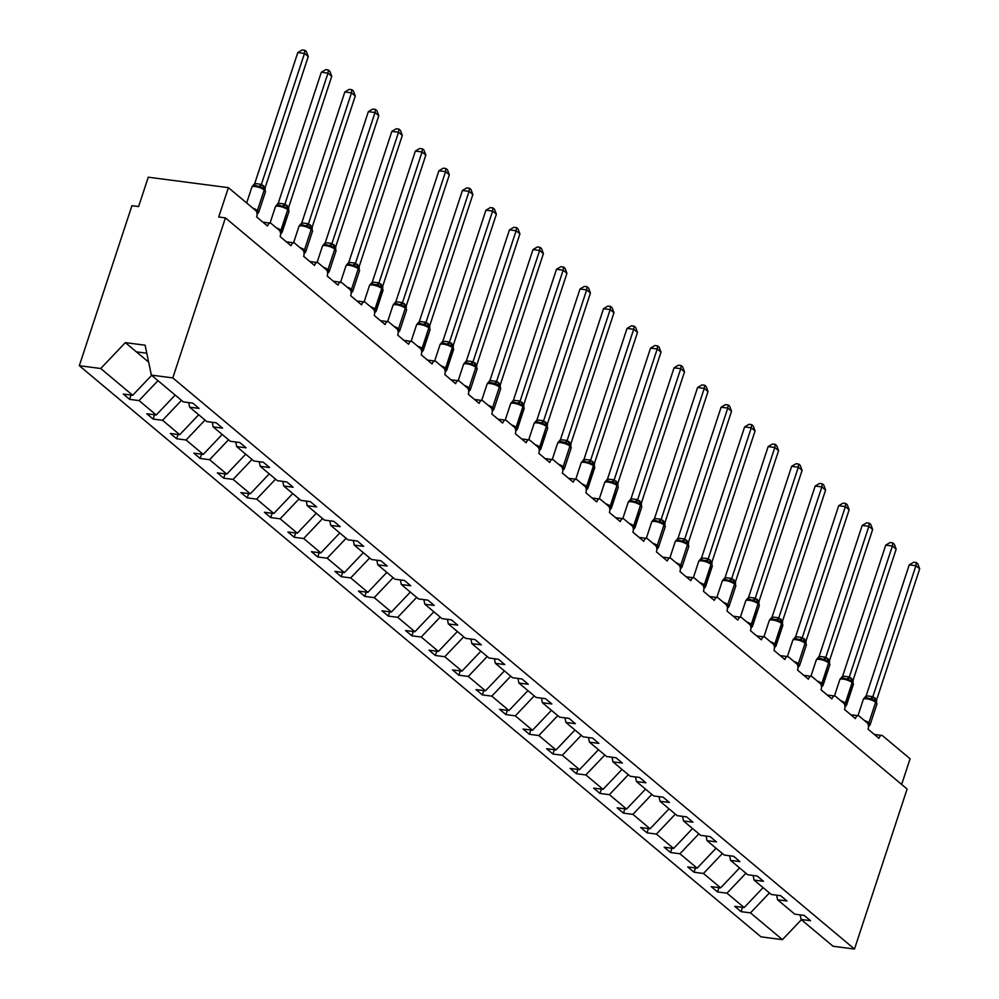<?xml version="1.0" encoding="UTF-8"?>
<svg xmlns="http://www.w3.org/2000/svg" width="999" height="999" viewBox="0 0 999 999"><rect width="100%" height="100%" fill="white"/><g stroke="black" fill="none" stroke-linecap="round" stroke-linejoin="round"><path stroke-width="1.5" d="M151.648 375.349L132.705 395.279L100.749 368.506L79.321 365.709L131.93 205.682L138.611 206.556L148.264 177.198L228.384 187.65L218.731 217.008L225.412 217.882L172.802 377.909L151.361 375.112L183.329 401.885L192.732 403.109L199.076 408.416L189.66 407.192L206.843 421.59L216.259 422.814L222.59 428.121L213.174 426.898L212.213 422.29M79.321 365.709L761.013 936.85L782.442 939.647L750.486 912.874L741.071 911.65L742.482 907.354M228.384 187.65L255.831 210.639A4.82 2.635 -82.6 0 1 256.643 216.933L267.495 226.024A4.82 2.635 97.4 0 1 270.379 223.139A4.82 2.635 97.4 0 1 271.204 223.514L279.345 230.332A4.82 2.635 -82.6 0 1 280.157 236.638L291.009 245.729A4.82 2.635 97.4 0 1 293.893 242.844A4.82 2.635 97.4 0 1 294.717 243.219L302.859 250.037A4.82 2.635 -82.6 0 1 303.671 256.343L314.523 265.434A4.82 2.635 97.4 0 1 317.407 262.55A4.82 2.635 97.4 0 1 318.231 262.924L326.373 269.742A4.82 2.635 -82.6 0 1 327.185 276.036L338.049 285.14A4.82 2.635 97.4 0 1 340.934 282.242A4.82 2.635 97.4 0 1 341.758 282.63L349.9 289.448A4.82 2.635 -82.6 0 1 350.711 295.741L361.563 304.845A4.82 2.635 97.4 0 1 364.448 301.948A4.82 2.635 97.4 0 1 365.272 302.335L373.414 309.153A4.82 2.635 -82.6 0 1 374.225 315.447L385.077 324.538A4.82 2.635 97.4 0 1 387.962 321.653A4.82 2.635 97.4 0 1 388.786 322.028L396.928 328.858A4.82 2.635 -82.6 0 1 397.739 335.152L408.591 344.243A4.82 2.635 97.4 0 1 411.476 341.358A4.82 2.635 97.4 0 1 412.3 341.733L420.442 348.551A4.82 2.635 -82.6 0 1 421.253 354.857L432.117 363.948A4.82 2.635 97.4 0 1 435.002 361.064A4.82 2.635 97.4 0 1 435.826 361.438L443.968 368.256A4.82 2.635 -82.6 0 1 444.78 374.563L455.631 383.653A4.82 2.635 97.4 0 1 458.516 380.769A4.82 2.635 97.4 0 1 459.34 381.143L467.482 387.962A4.82 2.635 -82.6 0 1 468.294 394.268L479.145 403.359A4.82 2.635 97.4 0 1 482.03 400.474A4.82 2.635 97.4 0 1 482.854 400.849L490.996 407.667A4.82 2.635 -82.6 0 1 491.808 413.961L502.659 423.064A4.82 2.635 97.4 0 1 505.544 420.167A4.82 2.635 97.4 0 1 506.368 420.554L514.51 427.372A4.82 2.635 -82.6 0 1 515.322 433.666L526.186 442.757A4.82 2.635 97.4 0 1 529.07 439.872A4.82 2.635 97.4 0 1 529.895 440.247L538.036 447.077A4.82 2.635 -82.6 0 1 538.848 453.371L549.7 462.462A4.82 2.635 97.4 0 1 552.584 459.577A4.82 2.635 97.4 0 1 553.409 459.952L561.55 466.77A4.82 2.635 -82.6 0 1 562.362 473.076L573.214 482.167A4.82 2.635 97.4 0 1 576.098 479.283A4.82 2.635 97.4 0 1 576.923 479.657L585.064 486.476A4.82 2.635 -82.6 0 1 585.876 492.782L596.728 501.873A4.82 2.635 97.4 0 1 599.612 498.988A4.82 2.635 97.4 0 1 600.436 499.363L608.578 506.181A4.82 2.635 -82.6 0 1 609.39 512.487L620.254 521.578A4.82 2.635 97.4 0 1 623.139 518.693A4.82 2.635 97.4 0 1 623.963 519.068L632.105 525.886A4.82 2.635 -82.6 0 1 632.916 532.18L643.768 541.283A4.82 2.635 97.4 0 1 646.653 538.386A4.82 2.635 97.4 0 1 647.477 538.773L655.619 545.591A4.82 2.635 -82.6 0 1 656.43 551.885L667.282 560.988A4.82 2.635 97.4 0 1 670.167 558.091A4.82 2.635 97.4 0 1 670.991 558.478L679.133 565.297A4.82 2.635 -82.6 0 1 679.944 571.59L690.796 580.681A4.82 2.635 97.4 0 1 693.681 577.797A4.82 2.635 97.4 0 1 694.505 578.171L702.647 585.002A4.82 2.635 -82.6 0 1 703.458 591.296L714.322 600.387A4.82 2.635 97.4 0 1 717.207 597.502A4.82 2.635 97.4 0 1 718.031 597.877L726.173 604.695A4.82 2.635 -82.6 0 1 726.985 611.001L737.836 620.092A4.82 2.635 97.4 0 1 740.721 617.207A4.82 2.635 97.4 0 1 741.545 617.582L749.687 624.4A4.82 2.635 -82.6 0 1 750.499 630.706L761.35 639.797A4.82 2.635 97.4 0 1 764.235 636.912A4.82 2.635 97.4 0 1 765.059 637.287L773.201 644.105A4.82 2.635 -82.6 0 1 774.013 650.411L784.864 659.502A4.82 2.635 97.4 0 1 787.761 656.605A4.82 2.635 97.4 0 1 788.586 656.992L796.715 663.811A4.82 2.635 -82.6 0 1 797.539 670.104L808.391 679.208A4.82 2.635 97.4 0 1 811.275 676.311A4.82 2.635 97.4 0 1 812.1 676.698L820.241 683.516A4.82 2.635 -82.6 0 1 821.053 689.809L831.905 698.9A4.82 2.635 97.4 0 1 834.789 696.016A4.82 2.635 97.4 0 1 835.614 696.39L843.755 703.221A4.82 2.635 -82.6 0 1 844.567 709.515L855.419 718.606A4.82 2.635 97.4 0 1 858.303 715.721A4.82 2.635 97.4 0 1 859.128 716.096L867.269 722.914A4.82 2.635 -82.6 0 1 868.081 729.22L878.933 738.311A4.82 2.635 97.4 0 1 881.83 735.426L874.325 734.44M741.071 911.65L734.74 906.343L744.155 907.567L763.099 887.636M800.137 914.872L801.098 919.48L810.514 920.703L804.183 915.396L794.767 914.172L777.584 899.774L776.623 895.166M718.968 887.649L717.557 891.945L711.226 886.637L720.641 887.861L739.585 867.931M777.584 899.774L787 900.998L780.669 895.703L771.253 894.467L754.07 880.069L753.109 875.461M695.454 867.944L694.043 872.239L687.712 866.932L697.127 868.168L716.058 848.226M754.07 880.069L763.486 881.305L757.155 875.998L747.739 874.762L730.544 860.364L729.582 855.768M671.927 848.238L670.516 852.534L664.185 847.227L673.601 848.463L692.544 828.533M730.544 860.364L739.959 861.6L733.628 856.293L724.213 855.069L707.03 840.659L706.068 836.063M648.413 828.533L647.002 832.829L640.671 827.534L650.087 828.758L669.03 808.828M707.03 840.659L716.445 841.895L710.114 836.588L700.699 835.364L683.516 820.966L682.554 816.358M624.899 808.84L623.488 813.136L617.157 807.829L626.573 809.053L645.516 789.123M683.516 820.966L692.931 822.189L686.6 816.882L677.185 815.659L660.002 801.26L659.04 796.653M601.386 789.135L599.974 793.431L593.643 788.124L603.046 789.347L621.99 769.417M660.002 801.26L669.417 802.484L663.086 797.177L653.671 795.953L636.475 781.555L635.514 776.947M577.859 769.43L576.448 773.726L570.117 768.418L579.532 769.642L598.476 749.712M636.475 781.555L645.891 782.779L639.56 777.472L630.144 776.248L612.961 761.85L612 757.242M554.345 749.725L552.934 754.02L546.603 748.713L556.018 749.949L574.962 730.007M612.961 761.85L622.377 763.074L616.046 757.779L606.63 756.543L589.447 742.145L588.486 737.549M530.831 730.019L529.42 734.315L523.089 729.008L532.504 730.244L551.448 710.301M589.447 742.145L598.863 743.381L592.532 738.074L583.116 736.837L565.933 722.439L564.972 717.844M507.317 710.314L505.906 714.61L499.575 709.302L508.978 710.539L527.922 690.609M565.933 722.439L575.349 723.676L569.018 718.368L559.602 717.145L542.407 702.747L541.446 698.139M483.791 690.621L482.38 694.904L476.048 689.61L485.464 690.833L504.408 670.903M542.407 702.747L551.823 703.97L545.491 698.663L536.076 697.439L518.893 683.041L517.932 678.433M460.277 670.916L458.866 675.212L452.535 669.904L461.95 671.128L480.894 651.198M518.893 683.041L528.309 684.265L521.977 678.958L512.562 677.734L495.379 663.336L494.418 658.728M436.763 651.211L435.352 655.506L429.021 650.199L438.436 651.423L457.38 631.493M495.379 663.336L504.795 664.56L498.464 659.253L489.048 658.029L471.865 643.631L470.904 639.023M413.249 631.505L411.838 635.801L405.507 630.494L414.91 631.718L433.853 611.788M471.865 643.631L481.281 644.855L474.95 639.56L465.534 638.324L448.339 623.925L447.377 619.318M389.722 611.8L388.311 616.096L381.98 610.789L391.396 612.025L410.339 592.082M448.339 623.925L457.754 625.162L451.423 619.855L442.008 618.618L424.825 604.22L423.863 599.625M366.208 592.095L364.797 596.391L358.466 591.083L367.882 592.32L386.825 572.39M424.825 604.22L434.24 605.456L427.909 600.149L418.494 598.925L401.311 584.515L400.349 579.919M342.694 572.39L341.283 576.685L334.952 571.391L344.368 572.614L363.311 552.684M401.311 584.515L410.726 585.751L404.395 580.444L394.98 579.22L377.797 564.822L376.835 560.214M319.18 552.697L317.769 556.992L311.426 551.685L320.841 552.909L339.785 532.979M377.797 564.822L387.212 566.046L380.881 560.739L371.466 559.515L354.27 545.117L353.309 540.509M295.654 532.991L294.243 537.287L287.912 531.98L297.327 533.204L316.271 513.274M354.27 545.117L363.686 546.341L357.355 541.033L347.939 539.81L330.756 525.412L329.795 520.804M272.14 513.286L270.729 517.582L264.398 512.275L273.813 513.498L292.757 493.568M330.756 525.412L340.172 526.635L333.841 521.341L324.425 520.104L307.242 505.706L306.281 501.098M248.626 493.581L247.215 497.877L240.884 492.569L250.299 493.806L269.243 473.863M307.242 505.706L316.658 506.93L310.327 501.635L300.911 500.399L283.728 486.001L282.767 481.406M225.112 473.876L223.689 478.171L217.357 472.864L226.773 474.1L245.717 454.17M283.728 486.001L293.144 487.237L286.813 481.93L277.397 480.694L260.202 466.296L259.24 461.7M201.586 454.17L200.175 458.466L193.843 453.171L203.259 454.395L222.203 434.465M260.202 466.296L269.618 467.532L263.286 462.225L253.871 461.001L236.688 446.603L235.727 441.995M178.072 434.478L176.661 438.761L170.33 433.466L179.745 434.69L198.689 414.76M236.688 446.603L246.104 447.827L239.772 442.52L230.357 441.296L213.174 426.898M154.558 414.772L153.147 419.068L146.816 413.761L156.231 414.985L175.175 395.055M132.705 395.279L123.289 394.056L129.62 399.363L139.036 400.587L157.979 380.656M901.647 784.452L910.089 758.79L882.654 735.801A4.82 2.635 97.4 0 0 881.83 735.426M750.486 912.874L769.43 892.944M744.155 907.567L726.972 893.168L717.557 891.945M726.972 893.168L745.916 873.238M720.641 887.861L703.458 873.463L694.043 872.239M703.458 873.463L722.389 853.533M697.127 868.168L679.932 853.77L670.516 852.534M679.932 853.77L698.875 833.828M673.601 848.463L656.418 834.065L647.002 832.829M656.418 834.065L675.361 814.123M650.087 828.758L632.904 814.36L623.488 813.136M632.904 814.36L651.847 794.43M626.573 809.053L609.39 794.655L599.974 793.431M609.39 794.655L628.321 774.725M603.046 789.347L585.864 774.949L576.448 773.726M585.864 774.949L604.807 755.019M579.532 769.642L562.35 755.244L552.934 754.02M562.35 755.244L581.293 735.314M556.018 749.949L538.836 735.539L529.42 734.315M538.836 735.539L557.779 715.609M532.504 730.244L515.322 715.846L505.906 714.61M515.322 715.846L534.253 695.903M508.978 710.539L491.795 696.141L482.38 694.904M491.795 696.141L510.739 676.211M485.464 690.833L468.281 676.435L458.866 675.212M468.281 676.435L487.225 656.505M461.95 671.128L444.767 656.73L435.352 655.506M444.767 656.73L463.711 636.8M438.436 651.423L421.241 637.025L411.838 635.801M421.241 637.025L440.184 617.095M414.91 631.718L397.727 617.32L388.311 616.096M397.727 617.32L416.67 597.39M391.396 612.025L374.213 597.627L364.797 596.391M374.213 597.627L393.156 577.684M367.882 592.32L350.699 577.922L341.283 576.685M350.699 577.922L369.642 557.991M344.368 572.614L327.173 558.216L317.769 556.992M327.173 558.216L346.116 538.286M320.841 552.909L303.659 538.511L294.243 537.287M303.659 538.511L322.602 518.581M297.327 533.204L280.145 518.806L270.729 517.582M280.145 518.806L299.088 498.876M273.813 513.498L256.631 499.1L247.215 497.877M256.631 499.1L275.574 479.17M250.299 493.806L233.104 479.408L223.689 478.171M233.104 479.408L252.048 459.465M226.773 474.1L209.59 459.702L200.175 458.466M209.59 459.702L228.534 439.76M203.259 454.395L186.076 439.997L176.661 438.761M186.076 439.997L205.02 420.067M179.745 434.69L162.562 420.292L153.147 419.068M162.562 420.292L181.506 400.362M156.231 414.985L139.036 400.587M172.802 377.909L854.495 949.05L833.066 946.253L801.098 919.48M188.686 402.585L189.66 407.192M131.044 395.067L129.62 399.363M148.651 362.15L125.35 342.62L145.105 345.204L151.361 375.112M100.749 368.506L125.35 342.62M782.442 939.647L801.385 919.717M854.495 949.05L907.104 789.023L225.412 217.882M136.351 351.848L146.778 353.209M256.706 212.138L258.429 212.837L257.068 214.211M297.789 52.56L302.185 49.95L304.845 50.3L304.47 53.434L308.241 56.581L265.147 187.65L261.376 184.49L304.47 53.434L297.789 52.56L254.745 183.479L261.426 184.353M263.873 188.561A1.611 1.274 130 0 1 263.898 188.574L255.756 185.502L252.173 186.551L254.745 183.479M255.756 185.502L253.783 185.564A3.534 1.548 79 0 0 254.807 183.466M265.147 189.81L265.147 187.65M260.514 187.637L261.376 184.49M304.845 50.3L306.356 51.561L308.241 56.581M280.22 231.843L281.943 232.542L280.582 233.903M321.303 72.265L325.699 69.655L328.371 70.005L327.984 73.127L331.755 76.286L288.661 207.342L284.89 204.183L327.984 73.127L321.303 72.265L278.259 203.184L284.94 204.058M280.257 231.818A1.611 1.274 -50 0 0 281.406 230.619L287.712 209.678A1.611 1.274 130 0 0 287.412 208.279L287.862 208.654A1.611 1.274 -50 0 0 287.849 208.641L288.986 211.476A6.918 1.911 -161.8 0 0 288.162 210.065A1.611 1.274 -50 0 0 287.862 208.654L287.425 208.292A1.611 1.274 130 0 1 287.412 208.279L279.27 205.207L275.687 206.256L278.259 203.184M277.335 205.257L277.347 205.257A3.534 1.548 79 0 0 278.321 203.172M276.423 227.884A6.918 1.911 18.2 0 1 280.956 230.232L287.712 209.678A6.918 1.911 -161.8 0 0 278.733 206.219A6.918 1.911 -161.8 0 0 275.399 206.781L270.042 223.089M288.661 209.515L288.661 207.342M284.028 207.342L284.89 204.183M328.371 70.005L329.87 71.266L331.755 76.286M303.733 251.536L305.469 252.248L304.096 253.609M344.83 91.97L349.213 89.361L351.885 89.71L351.498 92.832L355.269 95.991L312.188 227.048L308.416 223.888L351.498 92.832L344.83 91.97L301.785 222.889L308.454 223.764M310.939 227.997L311.363 228.346A1.611 1.274 -50 0 0 311.363 228.346L312.512 231.181A6.918 1.911 -161.8 0 0 311.688 229.77A1.611 1.274 -50 0 0 311.376 228.359L310.926 227.984A1.611 1.274 130 0 1 310.926 227.984L302.784 224.912L299.2 225.961L301.785 222.889M310.914 227.972L310.926 227.984A1.611 1.274 130 0 1 311.226 229.383A6.918 1.911 -161.8 0 0 302.247 225.924A6.918 1.911 -161.8 0 0 298.926 226.473L293.556 242.794M302.784 224.912L300.861 224.962A3.534 1.548 79 0 0 301.835 222.877M312.175 229.221L312.188 227.048M307.555 227.048L308.416 223.888M351.885 89.71L353.396 90.971L355.269 95.991M327.26 271.241L328.983 271.953L327.61 273.314M368.344 111.663L372.739 109.066L375.399 109.403L375.025 112.537L378.783 115.697L335.701 246.753L331.93 243.594L375.025 112.537L368.344 111.663L325.299 242.595L331.98 243.469M334.453 247.69L334.877 248.052A1.611 1.274 -50 0 1 334.89 248.064L336.026 250.874A6.918 1.911 -161.8 0 0 335.202 249.463A1.611 1.274 -50 0 0 334.89 248.064L334.44 247.677A1.611 1.274 130 0 1 334.44 247.677L326.298 244.618L322.714 245.667L325.299 242.595M334.428 247.677L334.44 247.677A1.611 1.274 130 0 1 334.752 249.088A6.918 1.911 -161.8 0 0 325.761 245.629A6.918 1.911 -161.8 0 0 322.44 246.179L317.07 262.5M326.298 244.618L324.338 244.668A3.534 1.548 79 0 0 325.362 242.582M335.701 248.926L335.701 246.753M331.069 246.753L331.93 243.594M375.399 109.403L376.91 110.664L378.783 115.697M350.774 290.946L352.497 291.658L351.136 293.019M391.858 131.369L396.253 128.759L398.913 129.108L398.539 132.243L402.31 135.402L359.215 266.458L355.444 263.299L398.539 132.243L391.858 131.369L348.813 262.3L355.494 263.162M357.979 267.395L358.404 267.757A1.611 1.274 -50 0 1 358.416 267.769L359.54 270.579A6.918 1.911 -161.8 0 0 358.716 269.168A1.611 1.274 -50 0 0 358.416 267.769L357.967 267.382A1.611 1.274 130 0 1 357.967 267.382L349.787 264.31L346.241 265.359L348.813 262.3M357.942 267.37L357.967 267.382A1.611 1.274 130 0 1 358.266 268.793A6.918 1.911 -161.8 0 0 349.275 265.334A6.918 1.911 -161.8 0 0 345.954 265.884L340.584 282.205M348.876 262.287A3.534 1.548 79 0 1 347.889 264.36L349.825 264.323M359.215 268.631L359.215 266.458M354.583 266.458L355.444 263.299M398.913 129.108L400.424 130.37L402.31 135.402M373.339 284.016L371.378 284.078L376.423 284.727L381.93 287.475A1.611 1.274 -50 0 0 381.918 287.462L381.493 287.1A1.611 1.274 130 0 1 381.78 288.499L382.23 288.873A1.611 1.274 -50 0 0 381.93 287.475L383.054 290.284A6.918 1.911 -161.8 0 0 382.23 288.873L375.474 309.428A1.611 1.274 -50 0 1 374.325 310.639L376.011 311.363L374.65 312.724M415.372 151.074L419.767 148.464L422.44 148.814L422.053 151.948L425.824 155.107L382.729 286.164L378.958 283.004L422.053 151.948L415.372 151.074L372.327 282.005L379.008 282.867M372.39 281.993A3.534 1.548 79 0 1 371.416 284.066L369.755 285.065L372.327 282.005M382.729 288.336L382.729 286.164M378.097 286.151L378.958 283.004M422.44 148.814L423.938 150.075L425.824 155.107M397.802 330.357L399.538 331.069L398.164 332.43M438.898 170.779L443.281 168.169L445.954 168.519L445.566 171.653L449.338 174.8L406.256 305.869L402.522 302.572L445.566 171.653L438.898 170.779L395.854 301.698L402.522 302.572M404.283 303.659A3.534 2.797 130 0 0 404.945 306.743A1.611 1.274 130 0 1 404.995 306.793L396.853 303.721L393.269 304.77L395.854 301.698M396.853 303.721L394.892 303.783A3.534 1.548 79 0 0 395.904 301.686M406.243 308.029L406.256 305.869M401.623 305.856L402.485 302.709M445.954 168.519L447.465 169.78L449.338 174.8M421.328 350.062L423.052 350.761L421.678 352.135M462.412 190.484L466.808 187.874L469.468 188.224L469.093 191.346L472.852 194.505L429.77 325.562L425.999 322.402L469.093 191.346L462.412 190.484L419.368 321.403L426.049 322.277M421.366 350.037A1.611 1.274 -50 0 0 422.515 348.838L428.821 327.897A1.611 1.274 130 0 0 428.509 326.498L428.971 326.873A1.611 1.274 -50 0 0 428.946 326.86L430.094 329.695A6.918 1.911 -161.8 0 0 429.27 328.284A1.611 1.274 -50 0 0 428.971 326.873L428.521 326.511A1.611 1.274 130 0 1 428.509 326.498L420.367 323.426L416.783 324.475L419.368 321.403M419.43 321.391A3.534 1.548 79 0 1 418.444 323.476L420.367 323.426M417.52 346.104A6.918 1.911 18.2 0 1 422.053 348.451L428.821 327.897A6.918 1.911 -161.8 0 0 419.83 324.438A6.918 1.911 -161.8 0 0 416.508 325L411.138 341.308M429.77 327.734L429.77 325.562M425.137 325.562L425.999 322.402M469.468 188.224L470.979 189.485L472.852 194.505M452.035 346.203L452.485 346.578A1.611 1.274 -50 0 0 452.472 346.566L452.01 346.191A1.611 1.274 130 0 1 452.335 347.602L452.784 347.989A1.611 1.274 -50 0 0 452.485 346.578L453.608 349.4A6.918 1.911 -161.8 0 0 452.784 347.989L446.029 368.544A1.611 1.274 -50 0 1 444.88 369.742L446.565 370.467L445.204 371.828M485.926 210.19L490.322 207.58L492.994 207.929L492.607 211.051L496.378 214.211L453.284 345.267L449.513 342.108L492.607 211.051L485.926 210.19L442.882 341.109L449.562 341.983M452.01 346.191L443.893 343.132L440.309 344.18L442.882 341.109M443.893 343.132L441.92 343.181A3.534 1.548 79 0 0 442.944 341.096M453.284 347.44L453.284 345.267M448.651 345.267L449.513 342.108M492.994 207.929L494.493 209.191L496.378 214.211M468.356 389.46L470.079 390.172L468.718 391.533M509.44 229.882L513.836 227.285L516.508 227.622L516.121 230.757L519.892 233.916L476.798 364.972L473.026 361.813L516.121 230.757L509.44 229.882L466.396 360.814L473.076 361.688M475.561 365.909L475.986 366.271A1.611 1.274 -50 0 1 475.999 366.283L477.122 369.093A6.918 1.911 -161.8 0 0 476.298 367.694A1.611 1.274 -50 0 0 475.999 366.283L475.549 365.909A1.611 1.274 130 0 1 475.549 365.909L467.37 362.824L463.823 363.886L466.396 360.814M475.536 365.896L475.549 365.909A1.611 1.274 130 0 1 475.849 367.307A6.918 1.911 -161.8 0 0 466.87 363.848A6.918 1.911 -161.8 0 0 463.536 364.398L458.179 380.719M467.407 362.837L465.447 362.887A3.534 1.548 79 0 0 466.458 360.801M476.798 367.145L476.798 364.972M472.165 364.972L473.026 361.813M516.508 227.622L518.006 228.883L519.892 233.916M491.87 409.165L493.481 410.077M532.966 249.588L537.35 246.978L540.022 247.327L539.635 250.462L543.406 253.621L500.324 384.677L496.59 381.381L539.635 250.462L532.966 249.588L489.922 380.519L496.553 381.356A3.534 2.135 118.4 0 1 494.006 383.241L490.921 382.542M488.961 382.592L487.337 383.579L489.922 380.519A3.534 1.548 79 0 1 488.998 382.58M494.006 383.241L499.512 385.989A1.611 1.274 -50 0 0 499.5 385.976L500.649 388.798A6.918 1.911 -161.8 0 0 499.825 387.387A1.611 1.274 -50 0 0 499.512 385.989L499.075 385.614A1.611 1.274 130 0 1 499.063 385.602L498.976 385.539A3.534 2.797 130 0 1 498.351 382.48M491.92 409.153A1.611 1.274 -50 0 0 493.056 407.942A6.918 1.911 18.2 0 1 493.881 409.353L492.232 411.238M500.312 386.85L500.324 384.677M495.691 384.677L496.553 381.518M540.022 247.327L541.533 248.589L543.406 253.621M522.589 405.319L523.014 405.681A1.611 1.274 -50 0 1 523.039 405.694L522.564 405.294A1.611 1.274 130 0 1 522.889 406.718L523.339 407.093A1.611 1.274 -50 0 0 523.039 405.694L524.163 408.504A6.918 1.911 -161.8 0 0 523.339 407.093L516.583 427.647A1.611 1.274 -50 0 1 515.434 428.858L517.12 429.582L515.746 430.944M556.48 269.293L560.876 266.683L563.536 267.033L563.161 270.167L566.933 273.326L523.838 404.383L520.067 401.223L563.161 270.167L556.48 269.293L513.436 400.224L520.117 401.086M521.865 402.172A3.534 2.797 130 0 0 522.527 405.257L514.435 402.235L510.864 403.284L513.436 400.224M514.435 402.235L512.475 402.297A3.534 1.548 79 0 0 513.498 400.212M523.838 406.556L523.838 404.383M519.205 404.383L520.067 401.223M563.536 267.033L565.047 268.294L566.933 273.326M538.911 448.576L540.634 449.288L539.273 450.649M579.994 288.998L584.39 286.388L587.062 286.738L586.675 289.872L590.446 293.032L547.352 424.088L543.581 420.929L586.675 289.872L579.994 288.998L536.95 419.917L543.631 420.791M546.116 425.025L546.54 425.374A1.611 1.274 -50 0 1 546.553 425.387L547.677 428.209A6.918 1.911 -161.8 0 0 546.853 426.798A1.611 1.274 -50 0 0 546.553 425.387L546.103 425.012A1.611 1.274 130 0 1 546.103 425.012L537.962 421.94L534.378 422.989L536.95 419.917M538.948 448.563A1.611 1.274 -50 0 0 540.097 447.352L546.403 426.423A1.611 1.274 130 0 0 546.103 425.012L546.016 424.937A3.534 2.797 130 0 1 545.392 421.878M537.962 421.94L536.026 421.99A3.534 1.548 79 0 0 537.012 419.905M547.352 426.261L547.352 424.088M542.719 424.076L543.581 420.929M587.062 286.738L588.561 287.999L590.446 293.032M562.425 468.281L564.16 468.981L562.787 470.354M603.508 308.703L607.904 306.094L610.576 306.443L610.189 309.578L613.96 312.724L570.879 443.793L567.145 440.497L610.189 309.578L603.508 308.703L560.464 439.622L567.095 440.472A3.534 2.135 118.4 0 1 564.56 442.345L561.475 441.645M560.526 439.61A3.534 1.548 79 0 1 559.552 441.695L557.892 442.694L560.464 439.622M564.56 442.345L569.617 444.717A1.611 1.274 130 0 1 569.917 446.128A6.918 1.911 -161.8 0 0 560.938 442.657A6.918 1.911 -161.8 0 0 557.604 443.219L552.247 459.528M570.866 445.954L570.879 443.793M566.233 443.781L567.107 440.634M610.576 306.443L612.075 307.704L613.96 312.724M585.938 487.987L587.674 488.686L586.301 490.047M627.035 328.409L631.418 325.799L634.09 326.149L633.703 329.27L637.474 332.43L594.393 463.486L590.621 460.327L633.703 329.27L627.035 328.409L583.99 459.328L590.659 460.202M593.119 464.41A1.611 1.274 130 0 1 593.131 464.423L584.989 461.351L581.406 462.4L583.99 459.328M584.989 461.351L583.029 461.401A3.534 1.548 79 0 0 584.04 459.315M585.988 487.962A1.611 1.274 -50 0 0 587.125 486.763L593.893 466.208A1.611 1.274 -50 0 0 593.581 464.797L594.717 467.619A6.918 1.911 -161.8 0 0 593.893 466.208L593.431 465.821A6.918 1.911 -161.8 0 0 584.452 462.362A6.918 1.911 -161.8 0 0 581.131 462.924L575.761 479.233M594.38 465.659L594.393 463.486M589.76 463.486L590.621 460.327M634.09 326.149L635.601 327.41L637.474 332.43M609.465 507.679L611.188 508.391L609.815 509.752M650.549 348.102L654.944 345.504L657.604 345.854L657.23 348.976L661.001 352.135L617.906 483.191L614.135 480.032L657.23 348.976L650.549 348.102L607.504 479.033L614.185 479.907M609.502 507.667A1.611 1.274 -50 0 0 610.651 506.468L616.957 485.526A1.611 1.274 130 0 0 616.645 484.128L618.231 487.312A6.918 1.911 -161.8 0 0 617.407 485.914A1.611 1.274 -50 0 0 617.082 484.49L616.658 484.14A1.611 1.274 130 0 1 616.645 484.128L608.516 481.056L604.932 482.105L607.504 479.033M607.567 479.021A3.534 1.548 79 0 1 606.58 481.106L608.503 481.056M617.906 485.364L617.906 483.191M613.274 483.191L614.135 480.032M657.604 345.854L659.115 347.115L661.001 352.135M632.979 527.385L634.702 528.096L633.341 529.458M674.063 367.807L678.458 365.197L681.131 365.547L680.744 368.681L684.515 371.84L641.42 502.897L637.649 499.737L680.744 368.681L674.063 367.807L631.018 498.738L637.699 499.612M633.016 527.372A1.611 1.274 -50 0 0 634.165 526.161L640.471 505.232A1.611 1.274 130 0 0 640.172 503.821L640.621 504.208A1.611 1.274 -50 0 0 640.609 504.195L641.745 507.017A6.918 1.911 -161.8 0 0 640.921 505.606A1.611 1.274 -50 0 0 640.621 504.208L640.184 503.833A1.611 1.274 130 0 1 640.172 503.821L631.992 500.749L628.446 501.81L631.018 498.738M631.081 498.726A3.534 1.548 79 0 1 630.094 500.811L632.03 500.761M641.42 505.069L641.42 502.897M636.788 502.897L637.649 499.737M681.131 365.547L682.629 366.808L684.515 371.84M656.493 547.09L658.229 547.802L656.855 549.163M697.589 387.512L701.972 384.902L704.645 385.252L704.258 388.386L708.029 391.546L664.947 522.602L661.213 519.305L704.258 388.386L697.589 387.512L654.532 518.444L661.213 519.305M663.673 523.513A1.611 1.274 130 0 1 663.686 523.526L655.544 520.454L651.96 521.503L654.532 518.444M655.544 520.454L653.621 520.504A3.534 1.548 79 0 0 654.595 518.431M664.934 524.775L664.947 522.602M660.302 522.602L661.176 519.443M704.645 385.252L706.143 386.513L708.029 391.546M680.019 566.795L681.743 567.507L680.369 568.868M721.103 407.217L725.486 404.607L728.159 404.957L727.771 408.091L731.543 411.251L688.461 542.307L684.727 539.01L727.771 408.091L721.103 407.217L678.059 538.136L684.727 539.01M687.212 543.244L687.637 543.606A1.611 1.274 -50 0 0 687.637 543.606L688.786 546.428A6.918 1.911 -161.8 0 0 687.961 545.017A1.611 1.274 -50 0 0 687.649 543.606L687.2 543.231A1.611 1.274 130 0 1 687.2 543.231L679.058 540.159L675.474 541.208L678.059 538.136M687.187 543.219L687.2 543.231A1.611 1.274 130 0 1 687.499 544.642A6.918 1.911 -161.8 0 0 678.521 541.171A6.918 1.911 -161.8 0 0 675.199 541.733L669.829 558.054M678.109 538.136A3.534 1.548 79 0 1 677.135 540.209L679.058 540.159M675.611 541.021L675.199 541.733L675.599 541.008M688.448 544.48L688.461 542.307M683.828 542.295L684.69 539.148M728.159 404.957L729.67 406.218L731.543 411.251M702.584 559.865L700.611 559.927L705.656 560.564L711.176 563.311A1.611 1.274 -50 0 0 711.151 563.299L710.726 562.949A1.611 1.274 130 0 1 711.026 564.348L711.475 564.722A1.611 1.274 -50 0 0 711.176 563.311L712.299 566.133A6.918 1.911 -161.8 0 0 711.475 564.722L704.72 585.277A1.611 1.274 -50 0 1 703.571 586.488L705.257 587.2L703.883 588.573M744.617 426.923L749.013 424.313L751.673 424.662L751.298 427.797L755.069 430.944L711.975 562.012L708.204 558.853L751.298 427.797L744.617 426.923L701.573 557.842L708.204 558.691A3.534 2.135 118.4 0 1 705.656 560.564M701.635 557.829A3.534 1.548 79 0 1 700.649 559.915L699 560.914L701.573 557.842M711.975 564.173L711.975 562.012M707.342 562L708.204 558.853M751.673 424.662L753.184 425.924L755.069 430.944M727.047 606.206L728.771 606.905L727.409 608.266M768.131 446.628L772.527 444.018L775.199 444.368L774.812 447.49L778.583 450.649L735.489 581.705L731.718 578.546L774.812 447.49L768.131 446.628L725.087 577.547L731.768 578.421M733.528 579.507A3.534 2.797 130 0 0 734.178 582.592A1.611 1.274 130 0 1 734.24 582.642L726.098 579.57L722.514 580.619L725.087 577.547M726.098 579.57L724.125 579.632A3.534 1.548 79 0 0 725.149 577.534M735.489 583.878L735.489 581.705M730.856 581.705L731.718 578.546M775.199 444.368L776.698 445.629L778.583 450.649M750.561 625.898L752.297 626.61L750.923 627.971M791.658 466.333L796.041 463.723L798.713 464.073L798.326 467.195L802.097 470.354L759.015 601.41L755.244 598.251L798.326 467.195L791.658 466.333L748.601 597.252L755.281 598.126M750.611 625.886A1.611 1.274 -50 0 0 751.748 624.687L758.054 603.746A1.611 1.274 130 0 0 757.754 602.347L758.204 602.722A1.611 1.274 -50 0 0 758.191 602.709L759.327 605.544A6.918 1.911 -161.8 0 0 758.503 604.133A1.611 1.274 -50 0 0 758.204 602.722L757.766 602.36A1.611 1.274 130 0 1 757.754 602.347L749.612 599.275L746.028 600.324L748.601 597.252M748.663 597.24A3.534 1.548 79 0 1 747.689 599.325L749.612 599.275M746.765 621.952A6.918 1.911 18.2 0 1 751.298 624.3L758.054 603.746A6.918 1.911 -161.8 0 0 749.075 600.287A6.918 1.911 -161.8 0 0 745.741 600.836L740.384 617.157M759.003 603.583L759.015 601.41M754.37 601.41L755.244 598.251M798.713 464.073L800.211 465.334L802.097 470.354M773.126 618.98L771.166 619.03L776.211 619.68L781.717 622.427A1.611 1.274 -50 0 0 781.705 622.414L781.28 622.052A1.611 1.274 130 0 1 781.568 623.451L782.03 623.826A1.611 1.274 -50 0 0 781.717 622.427L782.854 625.237A6.918 1.911 -161.8 0 0 782.03 623.826L775.261 644.38A1.611 1.274 -50 0 1 774.125 645.591L775.811 646.316L774.437 647.677M815.172 486.026L819.555 483.429L822.227 483.766L821.852 486.9L825.611 490.059L782.529 621.116L778.758 617.956L821.852 486.9L815.172 486.026L772.127 616.957L778.758 617.807A3.534 2.135 118.4 0 1 776.211 619.68M772.177 616.945A3.534 1.548 79 0 1 771.203 619.03L769.542 620.029L772.127 616.957M782.517 623.289L782.529 621.116M777.896 621.116L778.758 617.956M822.227 483.766L823.738 485.027L825.611 490.059M797.602 665.309L799.325 666.021L797.951 667.382M838.685 505.731L843.081 503.121L845.741 503.471L845.366 506.605L849.138 509.765L806.043 640.821L802.272 637.662L845.366 506.605L838.685 505.731L795.641 636.663L802.322 637.524M804.794 641.758L805.219 642.12A1.611 1.274 -50 0 1 805.244 642.132L806.368 644.942A6.918 1.911 -161.8 0 0 805.544 643.531A1.611 1.274 -50 0 0 805.244 642.132L804.782 641.745A1.611 1.274 130 0 1 804.782 641.745L796.653 638.686L793.069 639.722L795.641 636.663M804.07 638.623A3.534 2.797 130 0 0 804.732 641.708L804.782 641.745A1.611 1.274 130 0 1 805.094 643.156A6.918 1.911 -161.8 0 0 796.103 639.697A6.918 1.911 -161.8 0 0 792.781 640.247L787.412 656.568M796.653 638.686L794.68 638.736A3.534 1.548 79 0 0 795.704 636.65M806.043 642.994L806.043 640.821M801.41 640.821L802.272 637.662M845.741 503.471L847.252 504.732L849.138 509.765M821.116 685.014L822.839 685.726L821.478 687.087M862.199 525.437L866.595 522.827L869.267 523.176L868.88 526.311L872.651 529.47L829.557 660.526L825.786 657.367L868.88 526.311L862.199 525.437L819.155 656.368L825.836 657.23M821.153 685.002A1.611 1.274 -50 0 0 822.302 683.791L828.608 662.861A1.611 1.274 130 0 0 828.308 661.45L828.758 661.837A1.611 1.274 -50 0 0 828.745 661.825L829.882 664.647A6.918 1.911 -161.8 0 0 829.058 663.236A1.611 1.274 -50 0 0 828.758 661.837L828.321 661.463A1.611 1.274 130 0 1 828.308 661.45L820.167 658.378L816.583 659.427L819.155 656.368M819.217 656.355A3.534 1.548 79 0 1 818.243 658.428L820.167 658.378M817.319 681.068A6.918 1.911 18.2 0 1 821.852 683.416L828.608 662.861A6.918 1.911 -161.8 0 0 819.617 659.39A6.918 1.911 -161.8 0 0 816.295 659.952L810.926 676.273M829.557 662.699L829.557 660.526M824.924 660.514L825.786 657.367M869.267 523.176L870.766 524.438L872.651 529.47M851.835 681.168L852.259 681.518A1.611 1.274 -50 0 0 852.259 681.518L851.822 681.156A1.611 1.274 130 0 1 852.122 682.567L852.572 682.941A1.611 1.274 -50 0 0 852.272 681.53L853.396 684.352A6.918 1.911 -161.8 0 0 852.572 682.941L845.816 703.496A1.611 1.274 -50 0 1 844.679 704.707L846.365 705.431L844.992 706.793M885.726 545.142L890.109 542.532L892.781 542.882L892.394 546.016L896.165 549.175L853.084 680.232L849.35 676.935L892.394 546.016L885.726 545.142L842.669 676.061L849.35 676.935M851.822 681.156L843.68 678.084L840.097 679.133L842.669 676.061M843.68 678.084L841.757 678.134A3.534 1.548 79 0 0 842.731 676.048M853.071 682.392L853.084 680.232M848.438 680.219L849.312 677.072M892.781 542.882L894.28 544.143L896.165 549.175M868.156 724.425L869.879 725.124L868.506 726.498M909.24 564.847L913.623 562.237L916.295 562.587L915.921 565.721L919.679 568.868L876.598 699.937L872.826 696.765L915.921 565.721L909.24 564.847L866.195 695.766L872.864 696.64M875.349 700.873L875.773 701.223A1.611 1.274 -50 0 1 875.786 701.236L876.922 704.058A6.918 1.911 -161.8 0 0 876.098 702.647A1.611 1.274 -50 0 0 875.786 701.236L875.336 700.861A1.611 1.274 130 0 1 875.336 700.861L867.194 697.789L863.611 698.838L866.195 695.766M875.324 700.848L875.336 700.861A1.611 1.274 130 0 1 875.636 702.272A6.918 1.911 -161.8 0 0 866.657 698.801A6.918 1.911 -161.8 0 0 863.336 699.362L857.966 715.671M867.194 697.789L865.234 697.851A3.534 1.548 79 0 0 866.258 695.754M876.585 702.097L876.598 699.937M871.965 699.924L872.826 696.765M916.295 562.587L917.806 563.848L919.679 568.868M256.743 212.125A1.611 1.274 -50 0 0 257.892 210.914A6.918 1.911 18.2 0 1 258.716 212.325L258.291 213.049M263.898 188.574L265.472 191.771A6.918 1.911 -161.8 0 0 264.648 190.359A1.611 1.274 -50 0 0 264.335 188.936L263.911 188.586A1.611 1.274 130 0 1 264.198 189.985A6.918 1.911 -161.8 0 0 255.207 186.513A6.918 1.911 -161.8 0 0 251.885 187.075L246.666 202.959M252.909 208.192A6.918 1.911 18.2 0 1 257.442 210.539L264.198 189.985L257.442 210.539A1.611 1.274 130 0 1 256.543 211.626M264.26 188.886A3.534 2.797 130 0 1 263.636 185.826M263.836 188.524A3.534 2.797 130 0 1 263.187 185.439M258.828 186.201A3.534 2.135 118.4 0 0 261.376 184.328M280.07 231.331A1.611 1.274 130 0 0 280.956 230.232L281.406 230.619A6.918 1.911 18.2 0 1 282.23 232.03L281.818 232.755M287.774 208.591A3.534 2.797 130 0 1 287.15 205.519M287.325 208.204L287.325 208.204A3.534 2.797 130 0 1 286.701 205.145M282.355 205.906A3.534 2.135 118.4 0 0 284.89 204.033M303.783 251.523A1.611 1.274 -50 0 0 304.92 250.324A6.918 1.911 18.2 0 1 305.744 251.723L305.332 252.46M299.937 247.59A6.918 1.911 18.2 0 1 304.47 249.937L311.226 229.383L304.47 249.937A1.611 1.274 130 0 1 303.584 251.024M311.301 228.284A3.534 2.797 130 0 1 310.664 225.225M310.876 227.934A3.534 2.797 130 0 1 310.214 224.85M305.869 225.612A3.534 2.135 118.4 0 0 308.404 223.739M327.297 271.228A1.611 1.274 -50 0 0 328.446 270.017A6.918 1.911 18.2 0 1 329.27 271.428L328.846 272.153M323.451 267.295A6.918 1.911 18.2 0 1 327.984 269.643L334.752 249.088L327.984 269.643A1.611 1.274 130 0 1 327.098 270.729M334.815 247.989A3.534 2.797 130 0 1 334.178 244.93M334.39 247.64A3.534 2.797 130 0 1 333.728 244.555M329.383 245.317A3.534 2.135 118.4 0 0 331.93 243.444M350.811 290.934A1.611 1.274 -50 0 0 351.96 289.722A6.918 1.911 18.2 0 1 352.784 291.134L352.372 291.845M346.978 287A6.918 1.911 18.2 0 1 351.511 289.348L358.266 268.793L351.511 289.348A1.611 1.274 130 0 1 350.612 290.434M358.329 267.695A3.534 2.797 130 0 1 357.704 264.635M357.904 267.345A3.534 2.797 130 0 1 357.255 264.26M352.897 265.022A3.534 2.135 118.4 0 0 355.444 263.137M370.492 306.705A6.918 1.911 18.2 0 1 375.025 309.053L375.474 309.428A6.918 1.911 18.2 0 1 376.298 310.839L375.886 311.563M374.138 310.14A1.611 1.274 130 0 0 375.025 309.053L381.78 288.499A6.918 1.911 -161.8 0 0 372.802 285.027A6.918 1.911 -161.8 0 0 369.468 285.589L364.111 301.91M381.843 287.4A3.534 2.797 130 0 1 381.218 284.34M381.418 287.038A3.534 2.797 130 0 1 380.769 283.953M376.423 284.727A3.534 2.135 118.4 0 0 378.958 282.842M397.852 330.344A1.611 1.274 -50 0 0 398.988 329.133A6.918 1.911 18.2 0 1 399.812 330.544L399.4 331.256M394.006 326.411A6.918 1.911 18.2 0 1 398.539 328.758L405.294 308.204A1.611 1.274 130 0 0 404.995 306.793L406.581 309.99A6.918 1.911 -161.8 0 0 405.756 308.579A1.611 1.274 -50 0 0 405.432 307.155L405.007 306.805M397.652 329.845A1.611 1.274 130 0 0 398.539 328.758L405.294 308.204A6.918 1.911 -161.8 0 0 396.316 304.732A6.918 1.911 -161.8 0 0 392.994 305.294L387.624 321.616M405.369 307.105A3.534 2.797 130 0 1 404.732 304.046M399.937 304.42A3.534 2.135 118.4 0 0 402.472 302.547M421.166 349.55A1.611 1.274 130 0 0 422.053 348.451L422.515 348.838A6.918 1.911 18.2 0 1 423.339 350.249L422.927 350.961M428.883 326.81A3.534 2.797 130 0 1 428.259 323.738M428.421 326.423L428.421 326.423A3.534 2.797 130 0 1 427.797 323.364M423.451 324.126A3.534 2.135 118.4 0 0 425.999 322.252M441.046 365.809A6.918 1.911 18.2 0 1 445.579 368.156L446.029 368.544A6.918 1.911 18.2 0 1 446.853 369.955L446.428 370.679M444.68 369.243A1.611 1.274 130 0 0 445.579 368.156L452.335 347.602A6.918 1.911 -161.8 0 0 443.344 344.143A6.918 1.911 -161.8 0 0 440.022 344.692L434.652 361.014M452.397 346.516A3.534 2.797 130 0 1 451.773 343.444M451.973 346.154A3.534 2.797 130 0 1 451.323 343.069M446.965 343.831A3.534 2.135 118.4 0 0 449.513 341.958M468.406 389.448A1.611 1.274 -50 0 0 469.542 388.236A6.918 1.911 18.2 0 1 470.367 389.647L469.955 390.384M464.56 385.514A6.918 1.911 18.2 0 1 469.093 387.862L475.849 367.307L469.093 387.862A1.611 1.274 130 0 1 468.206 388.948M475.911 366.208A3.534 2.797 130 0 1 475.287 363.149M475.487 365.859A3.534 2.797 130 0 1 474.837 362.774M470.492 363.536A3.534 2.135 118.4 0 0 473.026 361.663M488.074 405.219A6.918 1.911 18.2 0 1 492.607 407.567L499.363 387.013A6.918 1.911 -161.8 0 0 490.384 383.554A6.918 1.911 -161.8 0 0 487.062 384.103L481.693 400.424M498.976 385.539L499.063 385.602A1.611 1.274 130 0 1 499.363 387.013L492.607 407.567A1.611 1.274 130 0 1 491.72 408.653M499.438 385.914A3.534 2.797 130 0 1 498.801 382.854M511.588 424.925A6.918 1.911 18.2 0 1 516.121 427.272L516.583 427.647A6.918 1.911 18.2 0 1 517.407 429.058L516.982 429.782M515.234 428.359A1.611 1.274 130 0 0 516.121 427.272L522.889 406.718A6.918 1.911 -161.8 0 0 513.898 403.246A6.918 1.911 -161.8 0 0 510.576 403.808L505.207 420.129M522.952 405.619A3.534 2.797 130 0 1 522.327 402.56M517.519 402.947A3.534 2.135 118.4 0 0 520.067 401.061M535.114 444.63A6.918 1.911 18.2 0 1 539.647 446.978L540.097 447.352A6.918 1.911 18.2 0 1 540.921 448.763L540.496 449.488M538.748 448.064A1.611 1.274 130 0 0 539.647 446.978L546.403 426.423A6.918 1.911 -161.8 0 0 537.412 422.952A6.918 1.911 -161.8 0 0 534.09 423.514L528.721 439.835M546.465 425.324A3.534 2.797 130 0 1 545.841 422.265M541.033 422.652A3.534 2.135 118.4 0 0 543.581 420.766M562.474 468.269A1.611 1.274 -50 0 0 563.611 467.057A6.918 1.911 18.2 0 1 564.435 468.469L564.023 469.18M569.617 444.717L571.191 447.914A6.918 1.911 -161.8 0 0 570.367 446.503A1.611 1.274 -50 0 0 570.054 445.079L569.63 444.73A1.611 1.274 130 0 0 569.605 444.705M558.628 464.335A6.918 1.911 18.2 0 1 563.161 466.683L569.917 446.128L563.161 466.683A1.611 1.274 130 0 1 562.275 467.769M569.979 445.03A3.534 2.797 130 0 1 569.355 441.958M569.555 444.667A3.534 2.797 130 0 1 568.906 441.583M582.142 484.028A6.918 1.911 18.2 0 1 586.675 486.376L587.125 486.763A6.918 1.911 18.2 0 1 587.949 488.174L587.537 488.898M593.131 464.423L593.581 464.797A1.611 1.274 -50 0 0 593.568 464.785L593.144 464.435A1.611 1.274 130 0 1 593.431 465.821L586.675 486.376A1.611 1.274 130 0 1 585.789 487.462M593.506 464.735A3.534 2.797 130 0 1 592.869 461.663M593.081 464.373A3.534 2.797 130 0 1 592.419 461.288M588.074 462.05A3.534 2.135 118.4 0 0 590.621 460.177M605.656 503.733A6.918 1.911 18.2 0 1 610.189 506.081L610.651 506.468A6.918 1.911 18.2 0 1 611.475 507.867L611.051 508.603M609.303 507.167A1.611 1.274 130 0 0 610.189 506.081L616.957 485.526A6.918 1.911 -161.8 0 0 607.966 482.067A6.918 1.911 -161.8 0 0 604.645 482.617L599.275 498.938M617.02 484.428A3.534 2.797 130 0 1 616.395 481.368M616.558 484.053L616.558 484.053A3.534 2.797 130 0 1 615.933 480.994M611.588 481.755A3.534 2.135 118.4 0 0 614.135 479.882M629.183 523.439A6.918 1.911 18.2 0 1 633.716 525.786L634.165 526.161A6.918 1.911 18.2 0 1 634.989 527.572L634.565 528.296M632.817 526.873A1.611 1.274 130 0 0 633.716 525.786L640.471 505.232A6.918 1.911 -161.8 0 0 631.48 501.773A6.918 1.911 -161.8 0 0 628.159 502.322L622.789 518.643M640.534 504.133A3.534 2.797 130 0 1 639.909 501.073M640.109 503.783A3.534 2.797 130 0 1 639.46 500.699M635.102 501.461A3.534 2.135 118.4 0 0 637.649 499.575M656.543 547.077A1.611 1.274 -50 0 0 657.679 545.866A6.918 1.911 18.2 0 1 658.503 547.277L658.091 548.001M663.686 523.526L665.259 526.723A6.918 1.911 -161.8 0 0 664.435 525.312A1.611 1.274 -50 0 0 664.123 523.901L663.698 523.538A1.611 1.274 130 0 1 663.985 524.937A6.918 1.911 -161.8 0 0 655.007 521.466A6.918 1.911 -161.8 0 0 651.673 522.027L646.316 538.349M652.697 543.144A6.918 1.911 18.2 0 1 657.23 545.491L663.985 524.937L657.23 545.491A1.611 1.274 130 0 1 656.343 546.578M664.048 523.838A3.534 2.797 130 0 1 663.423 520.779M663.623 523.488A3.534 2.797 130 0 1 662.974 520.404M658.628 521.166A3.534 2.135 118.4 0 0 661.163 519.28M680.057 566.783A1.611 1.274 -50 0 0 681.193 565.571A6.918 1.911 18.2 0 1 682.017 566.982L681.605 567.707M676.211 562.849A6.918 1.911 18.2 0 1 680.744 565.197L687.499 544.642L680.744 565.197A1.611 1.274 130 0 1 679.857 566.283M687.574 543.543A3.534 2.797 130 0 1 686.937 540.484M687.15 543.181A3.534 2.797 130 0 1 686.488 540.097M682.142 540.871A3.534 2.135 118.4 0 0 684.69 538.985M699.737 582.554A6.918 1.911 18.2 0 1 704.258 584.902L704.72 585.277A6.918 1.911 18.2 0 1 705.544 586.688L705.119 587.412M703.371 585.988A1.611 1.274 130 0 0 704.258 584.902L711.026 564.348A6.918 1.911 -161.8 0 0 702.035 560.876A6.918 1.911 -161.8 0 0 698.713 561.438L693.343 577.759M711.088 563.249A3.534 2.797 130 0 1 710.464 560.189M710.664 562.887A3.534 2.797 130 0 1 710.002 559.802M727.085 606.181A1.611 1.274 -50 0 0 728.234 604.982A6.918 1.911 18.2 0 1 729.058 606.393L728.646 607.105M734.24 582.642L735.813 585.839A6.918 1.911 -161.8 0 0 734.989 584.427A1.611 1.274 -50 0 0 734.677 583.004L734.253 582.654A1.611 1.274 130 0 1 734.54 584.04A6.918 1.911 -161.8 0 0 725.549 580.581A6.918 1.911 -161.8 0 0 722.227 581.143L716.857 597.452M723.251 602.247A6.918 1.911 18.2 0 1 727.784 604.595L734.54 584.04L727.784 604.595A1.611 1.274 130 0 1 726.885 605.694M734.602 582.954A3.534 2.797 130 0 1 733.978 579.882M729.183 580.269A3.534 2.135 118.4 0 0 731.718 578.396M750.411 625.386A1.611 1.274 130 0 0 751.298 624.3L751.748 624.687A6.918 1.911 18.2 0 1 752.572 626.098L752.16 626.823M758.129 602.647A3.534 2.797 130 0 1 757.492 599.587M757.667 602.272L757.667 602.272A3.534 2.797 130 0 1 757.042 599.213M752.697 599.974A3.534 2.135 118.4 0 0 755.232 598.101M770.279 641.658A6.918 1.911 18.2 0 1 774.812 644.005L775.261 644.38A6.918 1.911 18.2 0 1 776.086 645.791L775.674 646.515M773.925 645.092A1.611 1.274 130 0 0 774.812 644.005L781.568 623.451A6.918 1.911 -161.8 0 0 772.589 619.992A6.918 1.911 -161.8 0 0 769.267 620.541L763.898 636.863M781.643 622.352A3.534 2.797 130 0 1 781.006 619.293M781.218 622.002A3.534 2.797 130 0 1 780.556 618.918M797.639 665.297A1.611 1.274 -50 0 0 798.788 664.085A6.918 1.911 18.2 0 1 799.612 665.496L799.188 666.221M793.805 661.363A6.918 1.911 18.2 0 1 798.326 663.711L805.094 643.156L798.326 663.711A1.611 1.274 130 0 1 797.439 664.797M805.157 642.057A3.534 2.797 130 0 1 804.532 638.998M799.724 639.385A3.534 2.135 118.4 0 0 802.272 637.499M820.953 684.502A1.611 1.274 130 0 0 821.852 683.416L822.302 683.791A6.918 1.911 18.2 0 1 823.126 685.202L822.714 685.913M828.671 661.763A3.534 2.797 130 0 1 828.046 658.703M828.221 661.388L828.221 661.388A3.534 2.797 130 0 1 827.597 658.316M823.251 659.09A3.534 2.135 118.4 0 0 825.786 657.205M840.833 700.774A6.918 1.911 18.2 0 1 845.366 703.121L845.816 703.496A6.918 1.911 18.2 0 1 846.64 704.907L846.228 705.631M844.48 704.208A1.611 1.274 130 0 0 845.366 703.121L852.122 682.567A6.918 1.911 -161.8 0 0 843.144 679.095A6.918 1.911 -161.8 0 0 839.809 679.657L834.452 695.978M852.197 681.468A3.534 2.797 130 0 1 851.56 678.408M851.76 681.106A3.534 2.797 130 0 1 851.111 678.021M846.765 678.796A3.534 2.135 118.4 0 0 849.3 676.91M868.193 724.412A1.611 1.274 -50 0 0 869.33 723.201A6.918 1.911 18.2 0 1 870.166 724.612L869.742 725.336M864.347 720.479A6.918 1.911 18.2 0 1 868.88 722.814L875.636 702.272L868.88 722.814A1.611 1.274 130 0 1 867.994 723.913M875.711 701.173A3.534 2.797 130 0 1 875.074 698.101M875.286 700.811A3.534 2.797 130 0 1 874.625 697.727M870.279 698.488A3.534 2.135 118.4 0 0 872.826 696.615M270.379 223.139L262.874 222.165M293.893 242.844L286.401 241.858M317.407 262.55L309.915 261.563M340.934 282.242L333.429 281.268M364.448 301.948L356.943 300.974M387.962 321.653L380.469 320.679M411.476 341.358L403.983 340.384M435.002 361.064L427.497 360.077M458.516 380.769L451.011 379.782M482.03 400.474L474.537 399.488M505.544 420.167L498.051 419.193M529.07 439.872L521.565 438.898M552.584 459.577L545.079 458.603M576.098 479.283L568.606 478.309M599.612 498.988L592.12 498.002M623.139 518.693L615.634 517.707M646.653 538.386L639.148 537.412M670.167 558.091L662.674 557.117M693.681 577.797L686.188 576.823M717.207 597.502L709.702 596.528M740.721 617.207L733.216 616.221M764.235 636.912L756.743 635.926M787.761 656.605L780.256 655.631M811.275 676.311L803.77 675.336M834.789 696.016L827.284 695.042M858.303 715.721L850.811 714.747M265.472 191.771L258.716 212.325M252.297 186.351L251.885 187.075L252.297 186.351M288.986 211.476L282.23 232.03M279.27 205.207L277.31 205.257M312.512 231.181L305.744 251.723M299.338 225.762L298.926 226.473L299.338 225.762M336.026 250.874L329.27 271.428M322.852 245.467L322.44 246.179L322.852 245.467M359.54 270.579L352.784 291.134M383.054 290.284L376.298 310.839M369.88 284.877L369.468 285.589L369.88 284.877M406.581 309.99L399.812 330.544M393.406 304.57L392.994 305.294L393.406 304.57M430.094 329.695L423.339 350.249M453.608 349.4L446.853 369.955M440.434 343.981L440.022 344.692L440.434 343.981M477.122 369.093L470.367 389.647M463.948 363.686L463.536 364.398L463.948 363.686M500.649 388.798L493.881 409.353M487.475 383.391L487.062 384.103L487.475 383.391M524.163 408.504L517.407 429.058M547.677 428.209L540.921 448.763M534.502 422.802L534.09 423.514L534.502 422.802M571.191 447.914L564.435 468.469M558.016 442.495L557.604 443.219L558.016 442.495M594.717 467.619L587.949 488.174M618.231 487.312L611.475 507.867M605.057 481.905L604.645 482.617L605.057 481.905M641.745 507.017L634.989 527.572M628.571 501.61L628.159 502.322L628.571 501.61M665.259 526.723L658.503 547.277M652.085 521.316L651.673 522.027L652.085 521.316M688.786 546.428L682.017 566.982M712.299 566.133L705.544 586.688M699.125 560.714L698.713 561.438L699.125 560.714M735.813 585.839L729.058 606.393M722.639 580.419L722.227 581.143L722.639 580.419M759.327 605.544L752.572 626.098M782.854 625.237L776.086 645.791M769.68 619.83L769.267 620.541L769.68 619.83M806.368 644.942L799.612 665.496M793.194 639.535L792.781 640.247L793.194 639.535M829.882 664.647L823.126 685.202M853.396 684.352L846.64 704.907M840.221 678.933L839.809 679.657L840.221 678.933M876.922 704.058L870.166 724.612M863.748 698.638L863.336 699.362L863.748 698.638"/></g></svg>
